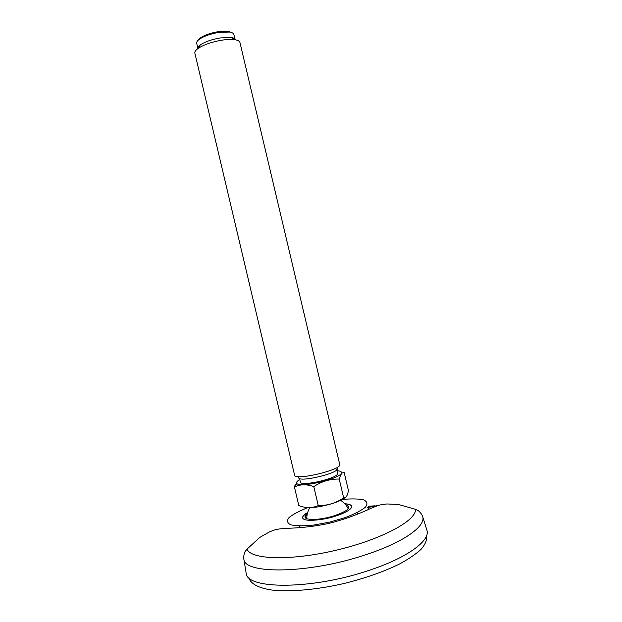 <?xml version="1.0" encoding="UTF-8"?>
<svg xmlns="http://www.w3.org/2000/svg" width="622" height="622" viewBox="0 0 622 622"><rect width="100%" height="100%" fill="white"/><g stroke="black" fill="none" stroke-linecap="round" stroke-linejoin="round"><path stroke-width="0.93" d="M344.759 503.766C348.888 503.944 351.197 504.776 351.679 506.254C352.239 509.853 341.408 514.386 335.017 516.26C327.724 519.051 304.057 522.9 302.58 517.854C302.525 516.143 304.228 514.363 307.672 512.528M368.294 570.607C311.606 589.812 246.716 589.485 246.164 573.243L243.863 559.162C244.29 574.363 308.255 573.857 364.329 555.189C402.457 542.983 425.759 526.539 422.75 516.874L427.003 530.496C430.222 540.829 406.842 558.082 368.294 570.607M426.676 529.454L427.003 530.496M351.694 506.3C351.228 504.908 348.973 504.123 344.938 503.952M307.579 512.839C304.088 514.798 302.424 516.501 302.603 517.947M348.266 508.641L347.815 508.127M341.346 500.034L341.571 500.974M309.274 508.609L309.048 507.669M345.661 497.258C340.747 501.114 332.047 504.248 319.568 506.65C312.166 507.855 306.879 507.987 303.723 507.039M343.663 497.872C335.888 503.128 327.421 505.702 318.27 505.577C312.298 508.267 305.814 508.275 298.817 505.593L294.431 487.034C300.099 484.211 306.553 484.072 313.791 486.614C321.675 481.381 330.15 478.862 339.215 479.064L341.618 473.171L344.137 472.347L348.452 490.626L347.838 493.223C346.882 496.504 345.49 498.059 343.663 497.872L339.215 479.064M318.27 505.577L313.791 486.614M297.479 481.14L294.431 487.034M337.031 470.706C340.421 470.94 341.867 471.733 341.385 473.093C340.265 478.66 300.449 488.076 296.958 483.589C295.916 482.594 296.857 481.234 299.781 479.515M336.774 469.626L337.629 473.225C339.853 477.828 300.449 487.143 300.372 482.034L299.524 478.435M336.968 468.249C341.579 472.751 296.632 483.38 298.739 477.292M339.721 464.416C342.403 469.727 294.54 481.039 294.564 475.091L194.857 53.142C194.562 51.758 195.681 50.164 198.216 48.361C203.954 44.621 211.853 41.892 221.906 40.166C227.1 39.388 231.4 39.233 234.797 39.715C237.868 40.189 239.579 41.114 239.936 42.483L339.721 464.416M197.438 48.936C197.236 47.746 198.2 46.401 200.323 44.877C205.206 41.69 211.9 39.365 220.406 37.919L231.345 37.545C233.926 37.958 235.396 38.727 235.746 39.878M235.085 39.754L232.014 37.965M197.936 48.555L196.684 43.252C196.435 42.047 197.384 40.671 199.538 39.116C204.273 36.006 210.741 33.759 218.936 32.375L229.471 32.041C232.092 32.461 233.561 33.269 233.872 34.459L235.124 39.761M197.664 40.741L200.237 37.973C204.685 35.042 210.757 32.927 218.439 31.629L228.336 31.325L231.874 32.647M426.498 535.853L426.653 536.498C426.956 540.331 425.106 544.592 421.11 549.288C415.854 554.148 408.568 559.092 399.27 564.131C383.611 571.766 365.207 578.219 344.059 583.498C316.303 589.874 289.246 592.144 271.161 589.951C258.449 587.93 251.008 583.864 249.158 578.452L249.01 577.815M299.936 526.663L300.325 527.79M357.471 512.474L357.588 514.044M368.589 507.319L368.341 506.254L374.996 505.818M368.947 509.231L367.532 507.63L378.837 505.266M307.797 507.645C299.431 510.926 293.18 514.223 289.059 517.527C286.602 520.645 287.17 523.079 290.777 524.836C296.189 526.002 303.847 526.08 313.737 525.069L329.582 522.13L345.055 517.659C354.346 514.13 361.141 510.639 365.448 507.171C367.874 503.991 367.283 501.557 363.676 499.878C358.497 498.766 351.43 498.626 342.473 499.443M415.372 509.294L398.826 504.574L387.063 503.952L381.838 504.582C378.58 505.181 373.721 507 367.26 510.032C354.353 515.801 341.556 520.256 328.882 523.397C316.209 526.103 303.241 527.705 289.969 528.21C283.064 528.397 278.018 528.957 274.823 529.882L269.932 531.654L259.732 537.455L247.066 549.078C250.464 559.606 290.474 561.075 336.191 550.206C381.931 539.453 417.051 520.225 415.372 509.294L417.867 510.437C417.65 510.157 421.234 512.45 422.75 516.874M243.723 556.659L243.863 559.162C243.241 554.529 245.418 550.874 245.348 551.216L247.066 549.078M307.229 514.262C298.638 520.171 316.435 521.446 334.154 515.786C348.382 510.779 352.293 507.202 345.886 505.064M306.833 516.983L306.592 518.188L305.659 516.633C305.192 516.555 305.705 515.801 307.206 514.363M345.956 505.142C347.892 505.717 348.693 506.16 348.359 506.479L348.234 508.283L347.465 507.311M306.77 518.6C306.809 514.689 307.82 511.043 309.81 507.661M340.669 500.368C343.943 502.49 346.47 505.274 348.258 508.726M296.958 483.589L294.882 485.673M200.323 44.877L198.216 48.361M231.345 37.545L234.797 39.715M200.237 37.973L199.538 39.116M228.336 31.325L229.471 32.041M299.579 525.987L300.255 527.798"/></g></svg>
